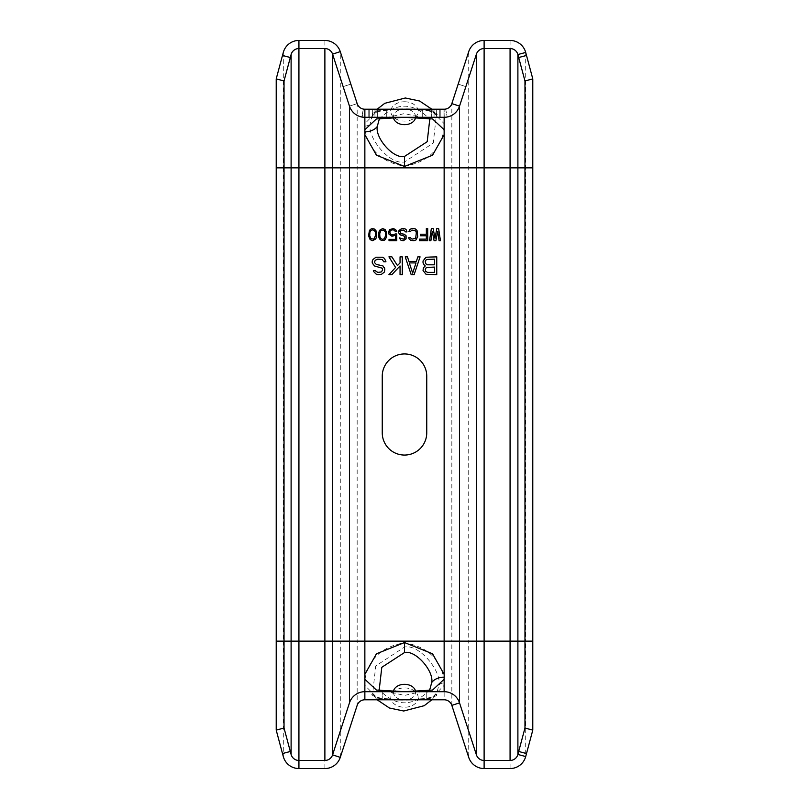 <?xml version="1.0" encoding="UTF-8"?>
<svg xmlns="http://www.w3.org/2000/svg" width="809" height="809" viewBox="0 0 809 809"><rect width="100%" height="100%" fill="white"/><g stroke="black" fill="none" stroke-linecap="round" stroke-linejoin="round"><path stroke-width="0.61" stroke-dasharray="4.04 3.03" d="M510.074 760.46L484.116 760.46A8.09 8.09 0 0 1 476.42 754.868L459.532 702.879A16.18 16.18 0 0 0 444.141 691.695L364.859 691.695A16.18 16.18 0 0 0 349.468 702.879L332.58 754.868A8.09 8.09 0 0 1 324.884 760.46L298.925 760.46A8.09 8.09 0 0 1 291.109 754.463L284.03 728.029L276.213 730.122L283.302 756.557A16.18 16.18 0 0 0 298.925 768.55L324.884 768.55A16.18 16.18 0 0 0 340.276 757.366L357.163 705.377A8.09 8.09 0 0 1 364.859 699.785L444.141 699.785A8.09 8.09 0 0 1 451.837 705.377L468.724 757.366A16.18 16.18 0 0 0 484.116 768.55L510.074 768.55A16.18 16.18 0 0 0 525.698 756.557L532.787 730.122L524.97 728.029L517.891 754.463A8.09 8.09 0 0 1 510.074 760.46A8.09 8.09 0 0 0 517.891 754.463M291.109 54.537A8.09 8.09 0 0 1 298.925 48.54A8.09 8.09 0 0 0 291.109 54.537L284.03 80.971L276.213 78.877L283.302 52.443A16.18 16.18 0 0 1 298.925 40.45L324.884 40.45A16.18 16.18 0 0 1 340.276 51.634L357.163 103.623A8.09 8.09 0 0 0 364.859 109.215L444.141 109.215L364.859 109.215A8.09 8.09 0 0 1 357.163 103.623A8.09 8.09 0 0 0 364.859 109.215L444.141 109.215A8.09 8.09 0 0 0 451.837 103.623A8.09 8.09 0 0 1 444.141 109.215A8.09 8.09 0 0 0 451.837 103.623A8.09 8.09 0 0 1 444.141 109.215A8.09 8.09 0 0 0 451.837 103.623A8.09 8.09 0 0 1 444.141 109.215A8.09 8.09 0 0 0 451.837 103.623A8.09 8.09 0 0 1 444.141 109.215A8.09 8.09 0 0 0 451.837 103.623A8.09 8.09 0 0 1 444.141 109.215A8.09 8.09 0 0 0 451.837 103.623A8.09 8.09 0 0 1 444.141 109.215A8.09 8.09 0 0 0 451.837 103.623A8.09 8.09 0 0 1 444.141 109.215A8.09 8.09 0 0 0 451.837 103.623A8.09 8.09 0 0 1 444.141 109.215A8.09 8.09 0 0 0 451.837 103.623L458.167 84.136L451.837 103.623A8.09 8.09 0 0 1 444.141 109.215A8.09 8.09 0 0 0 451.837 103.623A8.09 8.09 0 0 1 444.141 109.215A8.09 8.09 0 0 0 451.837 103.623L468.724 51.634A16.18 16.18 0 0 1 484.116 40.45L510.074 40.45A16.18 16.18 0 0 1 525.698 52.443L532.787 78.877L524.97 80.971L517.891 54.537A8.09 8.09 0 0 0 510.074 48.54L484.116 48.54A8.09 8.09 0 0 0 476.42 54.132A8.09 8.09 0 0 1 484.116 48.54M458.167 84.136L465.863 86.634L458.167 84.136L465.863 86.634L459.532 106.121A16.18 16.18 0 0 1 444.141 117.305L364.859 117.305L444.141 117.305C448.206 116.971 448.206 116.971 444.141 117.305C448.206 116.971 448.206 116.971 444.141 117.305C448.206 116.971 448.206 116.971 444.141 117.305C448.206 116.971 448.206 116.971 444.141 117.305C448.206 116.971 448.206 116.971 444.141 117.305C448.206 116.971 448.206 116.971 444.141 117.305C448.206 116.971 448.206 116.971 444.141 117.305C448.206 116.971 448.206 116.971 444.141 117.305A16.18 16.18 0 0 0 459.532 106.121A16.18 16.18 0 0 1 444.141 117.305C448.206 116.971 448.206 116.971 444.141 117.305A16.18 16.18 0 0 0 459.532 106.121L465.863 86.634L458.167 84.136L465.863 86.634L459.532 106.121A16.18 16.18 0 0 1 444.141 117.305A16.18 16.18 0 0 0 459.532 106.121L465.863 86.634L458.167 84.136L465.863 86.634L459.532 106.121A16.18 16.18 0 0 1 444.141 117.305A16.18 16.18 0 0 0 459.532 106.121L465.863 86.634L458.167 84.136L465.863 86.634L459.532 106.121A16.18 16.18 0 0 1 444.141 117.305A16.18 16.18 0 0 0 459.532 106.121L465.863 86.634L458.167 84.136L465.863 86.634L459.532 106.121A16.18 16.18 0 0 1 444.141 117.305A16.18 16.18 0 0 0 459.532 106.121L465.863 86.634L458.167 84.136L465.863 86.634L459.532 106.121A16.18 16.18 0 0 1 444.141 117.305A16.18 16.18 0 0 0 459.532 106.121L465.863 86.634L458.167 84.136L465.863 86.634L459.532 106.121A16.18 16.18 0 0 1 444.141 117.305A16.18 16.18 0 0 0 459.532 106.121L465.863 86.634L458.167 84.136L465.863 86.634L459.532 106.121A16.18 16.18 0 0 1 444.141 117.305A16.18 16.18 0 0 0 459.532 106.121L465.863 86.634L458.167 84.136L465.863 86.634L459.532 106.121A16.18 16.18 0 0 1 444.141 117.305A16.18 16.18 0 0 0 459.532 106.121L465.863 86.634L458.167 84.136M298.925 48.54L324.884 48.54A8.09 8.09 0 0 1 332.58 54.132L349.468 106.121A16.18 16.18 0 0 0 364.859 117.305L372.342 117.305L372.342 109.215L372.342 117.305L372.342 109.215L372.342 117.305L372.342 109.215L372.342 117.305L372.342 109.215L372.342 117.305L372.342 109.215L372.342 117.305L436.658 117.305L436.658 109.215L436.658 117.305L436.658 109.215L436.658 117.305L436.658 109.215L436.658 117.305L436.658 109.215L436.658 117.305L436.658 109.215L436.658 117.305L364.859 117.305L444.141 117.305L364.859 117.305L444.141 117.305L364.859 117.305L444.141 117.305L364.859 117.305L444.141 117.305L436.658 117.305L443.939 117.305L443.939 109.215L443.939 117.305L443.939 109.215L443.939 117.305L443.939 109.215L443.939 117.305L443.939 109.215L443.939 117.305L443.939 109.215L443.939 117.305L443.939 109.215L443.939 117.305L443.939 109.215L443.939 117.305L443.939 109.215L443.939 117.305L443.939 109.215L443.939 117.305L443.939 109.215L443.939 117.305L440.238 117.305L443.939 117.305L440.238 117.305L443.939 117.305L440.238 117.305L443.939 117.305L440.238 117.305L443.939 117.305L440.238 117.305L440.238 109.215L440.238 117.305L440.238 109.215L440.238 117.305L440.238 109.215L440.238 117.305L440.238 109.215L440.238 117.305L440.238 109.215L440.238 117.305L431.682 117.305L440.238 117.305L431.682 117.305L440.238 117.305L431.682 117.305L440.238 117.305L431.682 117.305L440.238 117.305L431.682 117.305L434.049 117.305L434.049 109.215L434.049 117.305L434.049 109.215L434.049 117.305L434.049 109.215L434.049 117.305L434.049 109.215L434.049 117.305L434.049 109.215L434.049 117.305L444.141 117.305L364.859 117.305L369.228 117.305L364.859 117.305L364.859 109.215L364.859 117.305A16.18 16.18 0 0 1 349.468 106.121A16.18 16.18 0 0 0 364.859 117.305L364.859 109.215A8.09 8.09 0 0 1 357.163 103.623A8.09 8.09 0 0 0 364.859 109.215L364.859 117.305L364.859 109.215A8.09 8.09 0 0 1 357.163 103.623A8.09 8.09 0 0 0 364.859 109.215L364.859 117.305L364.859 109.215A8.09 8.09 0 0 1 357.163 103.623A8.09 8.09 0 0 0 364.859 109.215L364.859 117.305L364.859 109.215A8.09 8.09 0 0 1 357.163 103.623A8.09 8.09 0 0 0 364.859 109.215L364.859 117.305L364.859 109.215A8.09 8.09 0 0 1 357.163 103.623A8.09 8.09 0 0 0 364.859 109.215L364.859 117.305L364.859 109.215A8.09 8.09 0 0 1 357.163 103.623A8.09 8.09 0 0 0 364.859 109.215L364.859 117.305L364.859 109.215A8.09 8.09 0 0 1 357.163 103.623A8.09 8.09 0 0 0 364.859 109.215L364.859 117.305L364.859 109.215A8.09 8.09 0 0 1 357.163 103.623A8.09 8.09 0 0 0 364.859 109.215L364.859 117.305L364.859 109.215A8.09 8.09 0 0 1 357.163 103.623A8.09 8.09 0 0 0 364.859 109.215L364.859 117.305L444.141 117.305A16.18 16.18 0 0 0 459.532 106.121L476.42 54.132M422.702 117.305L386.298 117.305L422.702 117.305L386.298 117.305L422.702 117.305L386.298 117.305L422.702 117.305L386.298 117.305L422.702 117.305L386.298 117.305L422.702 117.305L386.298 117.305L422.702 117.305L386.298 117.305L422.702 117.305L386.298 117.305L422.702 117.305L386.298 117.305L422.702 117.305L386.298 117.305L422.702 117.305L422.702 109.215L386.298 109.215L386.298 117.305L386.298 109.215L422.702 109.215L422.702 117.305L422.702 109.215L386.298 109.215L422.702 109.215L386.298 109.215L422.702 109.215L386.298 109.215L422.702 109.215L386.298 109.215L422.702 109.215L386.298 109.215L422.702 109.215L386.298 109.215L422.702 109.215L386.298 109.215L422.702 109.215L386.298 109.215L422.702 109.215L386.298 109.215L422.702 109.215L422.702 117.305L422.702 109.215M365.061 117.305L368.762 117.305L365.061 117.305L365.061 109.215L374.951 109.215L374.951 117.305L374.951 109.215L374.951 117.305L374.951 109.215L374.951 117.305L374.951 109.215L374.951 117.305L374.951 109.215L374.951 117.305L374.951 109.215L377.318 109.215L368.762 109.215L377.318 109.215L368.762 109.215L377.318 109.215L368.762 109.215L377.318 109.215L368.762 109.215L377.318 109.215L368.762 109.215L368.762 117.305L368.762 109.215L368.762 117.305L368.762 109.215L368.762 117.305L368.762 109.215L368.762 117.305L368.762 109.215L368.762 117.305L368.762 109.215L365.061 109.215L368.762 109.215L365.061 109.215L368.762 109.215L365.061 109.215L368.762 109.215L365.061 109.215L368.762 109.215L365.061 109.215L365.061 117.305M445.496 109.104L439.772 109.215L439.772 117.305L439.772 109.215L439.772 117.305L439.772 109.215L439.772 117.305L439.772 109.215L439.772 117.305L439.772 109.215L439.772 117.305L439.772 109.215L431.682 109.215L444.141 109.215L431.682 109.215L444.141 109.215L431.682 109.215L444.141 109.215L431.682 109.215L444.141 109.215L431.682 109.215L444.141 109.215L444.232 117.305M369.228 109.215L377.318 109.215L377.318 117.305L377.318 109.215L377.318 117.305L377.318 109.215L377.318 117.305L377.318 109.215L377.318 117.305L377.318 109.215L377.318 117.305L377.318 109.215L369.228 109.215L377.318 109.215L369.228 109.215L377.318 109.215L369.228 109.215L377.318 109.215L369.228 109.215L377.318 109.215L369.228 109.215L369.228 117.305L369.228 109.215M357.163 103.623L349.468 106.121L343.137 86.634L349.468 106.121A16.18 16.18 0 0 0 364.859 117.305A16.18 16.18 0 0 1 349.468 106.121A16.18 16.18 0 0 0 364.859 117.305A16.18 16.18 0 0 1 349.468 106.121A16.18 16.18 0 0 0 364.859 117.305A16.18 16.18 0 0 1 349.468 106.121A16.18 16.18 0 0 0 364.859 117.305A16.18 16.18 0 0 1 349.468 106.121A16.18 16.18 0 0 0 364.859 117.305A16.18 16.18 0 0 1 349.468 106.121A16.18 16.18 0 0 0 364.859 117.305A16.18 16.18 0 0 1 349.468 106.121A16.18 16.18 0 0 0 364.859 117.305A16.18 16.18 0 0 1 349.468 106.121A16.18 16.18 0 0 0 364.859 117.305A16.18 16.18 0 0 1 349.468 106.121A16.18 16.18 0 0 0 364.859 117.305A16.18 16.18 0 0 1 349.468 106.121L357.163 103.623L350.833 84.136L343.137 86.634L350.833 84.136L343.137 86.634L350.833 84.136L343.137 86.634L350.833 84.136L343.137 86.634L350.833 84.136L343.137 86.634L350.833 84.136L343.137 86.634L350.833 84.136L343.137 86.634L350.833 84.136L343.137 86.634L350.833 84.136L343.137 86.634L350.833 84.136L343.137 86.634L350.833 84.136L357.163 103.623L350.833 84.136L357.163 103.623L350.833 84.136L357.163 103.623L350.833 84.136L357.163 103.623L350.833 84.136L357.163 103.623L350.833 84.136L357.163 103.623L350.833 84.136L357.163 103.623L350.833 84.136L357.163 103.623L350.833 84.136L357.163 103.623L350.833 84.136L357.163 103.623L349.468 106.121L357.163 103.623L349.468 106.121L357.163 103.623L349.468 106.121L357.163 103.623L349.468 106.121L357.163 103.623L349.468 106.121L357.163 103.623L349.468 106.121L357.163 103.623L349.468 106.121L357.163 103.623L349.468 106.121L357.163 103.623L349.468 106.121L357.163 103.623L357.163 167.868L510.074 167.868L510.074 768.55A16.18 16.18 0 0 0 525.698 756.557L525.698 641.132L532.787 641.132M361.795 117.012L363.322 109.063L362.169 117.083L363.322 109.063L364.414 109.205L363.322 109.063L364.414 109.205L363.322 109.063L364.414 109.205L363.322 109.063L364.414 109.205L363.322 109.063L364.414 109.205L363.322 109.063L361.795 117.012L362.928 117.194M446.315 117.153L446.841 117.083M445.456 109.104L444.141 109.215L444.141 117.305M444.141 129.339L444.141 641.132L451.837 641.132L451.837 103.623A8.09 8.09 0 0 1 444.141 109.215L445.678 109.063L444.141 109.215L445.678 109.063L444.141 109.215L445.678 109.063L444.141 109.215L445.678 109.063L444.141 109.215L444.141 129.339C440.379 150.059 427.172 162.356 404.5 166.219C381.828 162.356 368.621 150.059 364.859 129.339L364.859 123.646L377.439 110.823L404.5 109.235L431.561 110.823L444.141 123.646M426.748 376.185L426.748 432.815A22.247 22.247 0 0 1 404.5 455.062A22.247 22.247 0 0 1 382.252 432.815L382.252 376.185A22.247 22.247 0 0 1 404.5 353.938A22.247 22.247 0 0 1 426.748 376.185M429.771 689.673L404.52 695.427L379.229 689.673M444.181 682.887L444.141 685.354L431.561 698.177L404.5 699.765L377.449 698.177L364.859 685.354L364.859 679.661C368.621 658.941 381.828 646.644 404.5 642.781C427.172 646.644 440.379 658.941 444.141 679.661L444.181 682.887A6.067 4.318 -179.4 0 0 438.913 685.213L436.415 694.294L428.012 699.785M380.988 699.785L372.585 694.294L375.73 665.949L404.5 647.069C418.759 643.62 441.866 670.873 438.913 685.213M426.748 699.785L382.252 699.785L426.748 699.785L426.748 691.695L382.252 691.695L426.748 691.695L426.748 699.785M382.252 699.785L382.252 691.695L382.252 699.785M436.809 228.542L434.989 238.352L433.169 228.542L431.349 228.542L429.528 240.678L430.894 240.678L432.259 231.384L434.079 240.678L435.899 240.678L437.72 231.384L439.085 240.678L440.45 240.678L438.63 228.542L436.809 228.542M426.343 228.542L426.343 234.226L420.427 234.226L420.427 235.773L426.343 235.773L426.343 239.13L419.517 239.13L419.517 240.678L427.708 240.678L427.708 228.542L426.343 228.542M408.828 231.637L410.193 231.637L412.003 230.09L415.654 230.868L416.332 232.679L415.654 238.352L412.003 239.13L410.193 237.583L408.828 237.583L409.051 238.867L410.871 240.415L414.056 240.678L416.099 239.899L417.697 236.541L417.019 230.353L415.189 228.805L412.003 228.542L409.961 229.321L408.828 231.637M400.637 237.836L399.272 237.836L399.494 238.615L402.225 240.678L404.267 240.415L406.098 238.867L406.098 235.773L405.178 234.741L401.082 233.71L399.949 232.416L400.404 230.868L402.002 230.09L404.733 230.353L405.633 231.9L406.998 231.9L406.098 229.574L404.955 228.805L400.859 228.805L399.039 230.353L399.039 233.71L400.859 235.257L404.045 235.773L404.955 237.067L404.733 238.352L403.367 239.13L401.315 238.867L400.637 237.836M395.166 233.963L393.346 234.994L391.071 234.741L389.705 232.153L390.393 230.605L391.981 229.837L394.266 230.09L395.399 231.637L396.764 231.637L395.631 229.574L393.346 228.542L389.705 229.574L388.573 231.9L389.028 234.226L391.981 236.289L395.631 235.257L395.631 239.383L389.028 239.383L389.028 240.678L396.764 240.678L396.764 233.963L395.166 233.963M385.155 239.646L386.52 237.067L386.52 232.153L385.155 229.574L382.657 228.542L379.472 230.353L378.561 233.447L378.784 237.067L379.472 238.867L381.292 240.415L384.022 240.415L385.165 239.646M385.61 235.51L383.79 239.13L380.837 238.615L379.694 235.51L379.927 232.153L380.837 230.605L382.657 229.837L384.477 230.605L385.387 232.153L385.61 235.51M376.741 235.773L376.519 232.153L375.154 229.574L372.646 228.542L369.46 230.353L368.55 235.773L370.138 239.646L371.28 240.415L374.011 240.415L375.831 238.867L376.741 235.773M375.598 235.51L373.788 239.13L370.825 238.615L369.693 235.51L369.915 232.153L370.825 230.605L372.646 229.837L374.466 230.605L375.376 232.153L375.598 235.51M425.261 265.949L423.036 262.915L423.036 261.024L424.523 258.374L427.86 256.858L436.759 256.858L436.759 274.656L426.009 274.281L423.036 270.489L423.41 267.84L425.261 265.949M427.486 272.38L434.534 272.38L434.534 267.081L426.373 267.466L425.261 270.115L426.373 272.006L427.486 272.38M425.261 261.398L426.373 264.432L434.534 264.806L434.534 259.133L427.486 259.133L426.373 259.507L425.261 261.398M414.137 274.656L411.174 274.656L405.238 256.858L407.463 256.858L408.949 261.398L416.362 261.398L417.849 256.858L420.073 256.858L414.137 274.656M409.324 262.915L412.661 273.139L415.998 262.915L409.324 262.915M400.05 262.915L400.05 256.858L402.275 256.858L402.275 274.656L400.05 274.656L400.05 265.949L391.89 274.656L388.927 274.656L395.601 267.466L388.927 256.858L391.89 256.858L397.452 265.564L400.05 262.915M373.353 270.489L375.578 270.489L377.803 272.38L380.028 272.38L382.252 271.248L382.627 269.357L381.14 267.466L375.952 266.707L372.979 264.432L372.241 262.915L372.979 259.507L374.466 257.99L377.803 256.858L382.627 257.232L384.477 258.374L385.964 261.782L383.739 261.782L382.252 259.507L380.766 259.133L376.316 259.507L374.466 261.398L374.466 262.541L376.316 264.432L381.514 265.19L384.477 267.466L384.477 272.006L381.514 274.281L378.177 274.656L374.84 273.139L373.353 270.489M428.012 109.215L436.415 114.706L433.27 143.051L404.5 161.931C390.241 165.38 367.134 138.127 370.087 123.787L372.585 114.706L380.988 109.215M379.229 119.328L404.48 113.573L429.771 119.328M386.298 117.305L386.298 109.215M451.837 705.377L451.837 641.132L468.724 641.132L468.724 51.634A16.18 16.18 0 0 1 484.116 40.45L484.116 641.132L525.698 641.132L525.698 167.868L532.787 167.868M510.074 40.45L510.074 167.868L525.698 167.868L525.698 52.443M484.116 641.132L484.116 768.55A16.18 16.18 0 0 1 468.724 757.366L468.724 641.132L484.116 641.132M298.925 40.45L298.925 167.868L324.884 167.868L324.884 40.45A16.18 16.18 0 0 1 340.276 51.634L340.276 167.868L357.163 167.868L357.163 641.132L444.141 641.132L444.141 679.661M324.884 48.54A8.09 8.09 0 0 1 332.58 54.132M364.859 129.339L364.859 679.661M364.859 109.215L364.859 123.646M283.302 52.443L283.302 167.868L298.925 167.868L298.925 641.132L324.884 641.132L324.884 167.868L340.276 167.868L340.276 641.132L357.163 641.132L357.163 705.377M324.884 768.55L324.884 641.132L340.276 641.132L340.276 757.366M276.213 167.868L283.302 167.868L283.302 641.132L298.925 641.132L298.925 768.55M276.213 641.132L283.302 641.132L283.302 756.557M393.447 691.584A11.083 7.837 180 0 0 404.5 699.987A11.083 7.837 0 0 0 415.583 692.241A11.083 7.837 0 0 0 415.553 691.584M444.141 685.354L444.141 699.785M404.5 642.781L404.5 647.069M364.859 685.354L364.859 699.785M418.172 697.682A13.672 9.668 0 0 0 404.5 687.913A13.672 9.668 180 0 0 390.828 697.58A13.672 9.668 180 0 0 404.5 707.238A13.672 9.668 0 0 0 418.172 697.682M404.5 166.219L404.5 161.931M364.819 126.113A6.067 4.318 0.6 0 0 370.087 123.787M404.5 101.762A13.672 9.668 0 0 1 418.172 111.42A13.672 9.668 0 0 1 404.5 121.087A13.672 9.668 180 0 1 390.828 111.318A13.672 9.668 180 0 1 404.5 101.762M415.553 117.416A11.083 7.837 0 0 0 404.5 109.013A11.083 7.837 180 0 0 393.417 116.759A11.083 7.837 180 0 0 393.447 117.416M445.678 109.063L447.205 117.012L445.678 109.063M431.682 109.215L431.682 117.305L431.682 109.215M429.731 689.743C412.893 707.147 396.076 707.147 379.269 689.743M431.864 699.785L436.415 694.294C438.7 695.871 432.158 697.651 416.797 699.643C378.339 702.06 368.55 693.657 372.585 694.294L377.136 699.785M377.136 109.215L372.585 114.706C370.3 113.129 376.842 111.349 392.203 109.357C430.661 106.94 440.45 115.343 436.415 114.706L431.864 109.215M379.269 119.257C396.107 101.853 412.924 101.853 429.731 119.257"/><path stroke-width="1.21" d="M518.69 751.47L524.97 728.029L532.787 730.122L525.698 756.557L517.891 754.463L518.69 751.47L526.507 753.563M284.03 80.971L276.213 78.877L282.493 55.437L290.31 57.53L284.03 80.971L284.03 728.029L290.31 751.47L282.493 753.563L283.302 756.557A16.18 16.18 0 0 0 298.925 768.55L324.884 768.55A16.18 16.18 0 0 0 340.276 757.366L357.163 705.377A8.09 8.09 0 0 1 364.859 699.785L444.141 699.785A8.09 8.09 0 0 1 451.837 705.377L468.724 757.366A16.18 16.18 0 0 0 484.116 768.55L510.074 768.55A16.18 16.18 0 0 0 525.698 756.557M290.31 751.47L291.109 754.463A8.09 8.09 0 0 0 298.925 760.46L324.884 760.46A8.09 8.09 0 0 0 332.58 754.868L349.468 702.879A16.18 16.18 0 0 1 364.859 691.695L444.141 691.695A16.18 16.18 0 0 1 459.532 702.879L476.42 754.868A8.09 8.09 0 0 0 484.116 760.46L510.074 760.46A8.09 8.09 0 0 0 517.891 754.463L517.891 641.132L524.97 641.132L524.97 728.029M282.493 55.437L283.302 52.443A16.18 16.18 0 0 1 298.925 40.45L324.884 40.45A16.18 16.18 0 0 1 340.276 51.634L357.163 103.623A8.09 8.09 0 0 0 364.859 109.215L444.141 109.215A8.09 8.09 0 0 0 451.837 103.623L468.724 51.634A16.18 16.18 0 0 1 484.116 40.45L510.074 40.45A16.18 16.18 0 0 1 525.698 52.443L532.787 78.877L532.787 730.122M290.31 57.53L291.109 54.537A8.09 8.09 0 0 1 298.925 48.54L324.884 48.54A8.09 8.09 0 0 1 332.58 54.132L349.468 106.121A16.18 16.18 0 0 0 364.859 117.305L444.141 117.305A16.18 16.18 0 0 0 459.532 106.121L476.42 54.132A8.09 8.09 0 0 1 484.116 48.54L510.074 48.54A8.09 8.09 0 0 1 517.891 54.537L518.69 57.53L526.507 55.437M518.69 57.53L524.97 80.971L532.787 78.877M524.97 80.971L524.97 641.132L532.787 641.132M364.859 109.215L364.859 117.305C360.794 116.971 360.794 116.971 364.859 117.305C360.794 116.971 360.794 116.971 364.859 117.305C360.794 116.971 360.794 116.971 364.859 117.305C360.794 116.971 360.794 116.971 364.859 117.305C360.794 116.971 360.794 116.971 364.859 117.305C360.794 116.971 360.794 116.971 364.859 117.305C360.794 116.971 360.794 116.971 364.859 117.305C360.794 116.971 360.794 116.971 364.859 117.305C360.794 116.971 360.794 116.971 364.859 117.305C360.794 116.971 360.794 116.971 364.859 117.305C360.794 116.971 360.794 116.971 364.859 117.305L364.859 129.743L376.458 118.913L404.5 117.325L432.542 118.913L444.141 129.743L444.141 134.658L432.542 155.217L404.5 166.452L376.458 155.217L364.859 134.658L364.859 129.743M363.676 109.124L364.626 109.215M362.928 117.194L364.859 117.305M444.232 117.305L444.141 117.305C448.206 116.971 448.206 116.971 444.141 117.305C448.206 116.971 448.206 116.971 444.141 117.305L444.141 117.305C448.206 116.971 448.206 116.971 444.141 117.305L444.141 129.743M444.374 109.215L445.496 109.104M426.748 376.185L426.748 432.815A22.247 22.247 0 0 1 404.5 455.062A22.247 22.247 0 0 1 382.252 432.815L382.252 376.185A22.247 22.247 0 0 1 404.5 353.938A22.247 22.247 0 0 1 426.748 376.185M436.809 228.542L434.989 238.352L433.169 228.542L431.349 228.542L429.528 240.678L430.894 240.678L432.259 231.384L434.079 240.678L435.899 240.678L437.72 231.384L439.085 240.678L440.45 240.678L438.63 228.542L436.809 228.542M426.343 228.542L426.343 234.226L420.427 234.226L420.427 235.773L426.343 235.773L426.343 239.13L419.517 239.13L419.517 240.678L427.708 240.678L427.708 228.542L426.343 228.542M408.828 231.637L410.193 231.637L412.003 230.09L415.654 230.868L416.332 232.679L415.654 238.352L412.003 239.13L410.193 237.583L408.828 237.583L409.051 238.867L410.871 240.415L414.056 240.678L416.099 239.899L417.697 236.541L417.019 230.353L415.189 228.805L412.003 228.542L409.961 229.321L408.828 231.637M403.367 240.678L406.098 238.867L406.098 235.773L404.267 234.226L401.082 233.71L399.949 231.637L401.082 230.353L403.812 230.09L405.633 231.9L406.998 231.9L406.098 229.574L404.955 228.805L402.002 228.542L399.039 230.353L398.584 232.679L399.949 234.741L404.733 236.289L404.733 238.352L403.367 239.13L399.272 237.836L401.082 240.415L403.367 240.678M395.166 233.963L393.346 234.994L391.071 234.741L389.705 232.153L390.393 230.605L391.981 229.837L394.266 230.09L395.399 231.637L396.764 231.637L395.631 229.574L393.346 228.542L389.705 229.574L388.573 231.9L389.028 234.226L391.981 236.289L395.631 235.257L395.631 239.383L389.028 239.383L389.028 240.678L396.764 240.678L396.764 233.963L395.166 233.963M385.155 239.646L386.52 237.067L386.52 232.153L385.155 229.574L382.657 228.542L379.472 230.353L378.561 233.447L378.784 237.067L379.472 238.867L381.292 240.415L384.022 240.415L385.165 239.646M376.519 232.153L375.831 230.353L374.011 228.805L371.28 228.805L369.46 230.353L368.55 235.773L370.138 239.646L372.646 240.678L375.831 238.867L376.741 235.773L376.519 232.153M424.523 265.564L425.261 265.949L423.41 267.84L423.036 270.489L426.009 274.281L436.759 274.656L436.759 256.858L426.009 257.232L423.036 261.024L423.036 262.915L424.523 265.564M405.238 256.858L411.174 274.656L414.137 274.656L420.073 256.858L417.849 256.858L416.362 261.398L408.949 261.398L407.463 256.858L405.238 256.858M402.275 256.858L400.05 256.858L400.05 262.915L397.452 265.564L391.89 256.858L388.927 256.858L395.601 267.466L388.927 274.656L391.89 274.656L400.05 265.949L400.05 274.656L402.275 274.656L402.275 256.858M375.952 271.248L375.578 270.489L373.353 270.489L373.728 271.622L376.316 274.281L378.177 274.656L381.514 274.281L384.477 272.006L384.851 268.972L382.991 265.949L376.316 264.432L374.466 262.541L375.204 260.265L377.803 259.133L382.252 259.507L383.739 261.782L385.964 261.782L384.477 258.374L382.627 257.232L375.952 257.232L372.979 259.507L372.241 261.024L372.241 262.915L374.466 265.949L382.252 268.214L382.627 270.115L381.14 272.006L377.803 272.38L375.952 271.248M375.598 235.51L373.788 239.13L370.825 238.615L369.693 235.51L369.915 232.153L370.825 230.605L372.646 229.837L374.466 230.605L375.376 232.153L375.598 235.51M383.79 230.09L385.387 232.153L385.61 235.51L384.477 238.615L382.657 239.383L380.837 238.615L379.927 237.067L379.694 233.71L380.837 230.605L383.79 230.09M434.534 267.081L434.534 272.38L427.486 272.38L425.635 271.248L425.261 269.357L426.373 267.466L434.534 267.081M425.635 263.673L425.261 261.398L426.373 259.507L434.534 259.133L434.534 264.806L427.486 264.806L425.635 263.673M415.998 262.915L412.661 273.139L409.324 262.915L415.998 262.915M276.213 78.877L276.213 730.122L282.493 753.563M364.859 679.257L364.859 674.342L376.458 653.783L404.5 642.548L432.542 653.783L444.141 674.342L444.232 677.133L444.141 679.257L432.542 690.087L404.5 691.675L376.458 690.087L364.859 679.257L364.859 699.785M379.229 689.673L381.797 667.304L404.5 652.55C415.735 649.86 434.029 671.187 431.713 682.543L429.771 689.673M428.012 699.785L380.988 699.785M284.03 728.029L276.213 730.122M380.988 109.215L428.012 109.215M429.771 119.328L427.203 141.696L404.5 156.45C393.265 159.14 374.971 137.813 377.287 126.457L379.229 119.328M525.698 52.443L517.891 54.537L517.891 641.132L510.074 641.132L510.074 760.46M510.074 48.54L510.074 167.868L532.787 167.868M484.116 40.45L484.116 167.868L510.074 167.868L510.074 641.132L484.116 641.132L484.116 768.55M476.42 54.132L476.42 167.868L484.116 167.868L484.116 641.132L476.42 641.132L476.42 754.868M451.837 103.623L459.532 106.121L459.532 641.132L476.42 641.132L476.42 167.868L444.141 167.868L444.141 641.132L459.532 641.132L459.532 702.879L451.837 705.377M340.276 51.634L332.58 54.132L332.58 167.868L444.141 167.868L444.141 134.658M298.925 40.45L298.925 167.868L332.58 167.868L332.58 641.132L444.141 641.132L444.141 674.342M324.884 48.54L324.884 641.132L332.58 641.132L332.58 754.868L340.276 757.366M349.468 106.121L349.468 702.879M364.859 134.658L364.859 674.342M291.109 54.537L291.109 167.868L298.925 167.868L298.925 641.132L324.884 641.132L324.884 760.46M276.213 167.868L291.109 167.868L291.109 641.132L298.925 641.132L298.925 768.55M276.213 641.132L291.109 641.132L291.109 754.463M444.232 677.133A14.157 10.082 -179.4 0 0 431.713 682.543M404.5 642.548L404.5 652.55M444.141 679.257L444.141 691.695M415.553 691.584A11.083 7.837 0 0 0 404.5 684.323A11.083 7.837 180 0 0 393.447 691.584M364.768 131.867A14.157 10.082 0.6 0 0 377.287 126.457M404.5 166.452L404.5 156.45M393.447 117.416A11.083 7.837 180 0 0 404.5 124.677A11.083 7.837 0 0 0 415.553 117.416M429.731 689.743L429.812 689.642C428.527 690.957 420.013 691.634 404.298 691.665C385.549 691.21 377.176 690.532 379.188 689.642L379.269 689.743M431.864 699.785L424.209 705.691L403.681 711.01L389.422 708.006L377.136 699.785M377.136 109.215L384.791 103.309L405.319 97.99L419.578 100.994L431.864 109.215M379.269 119.257L379.188 119.358C380.473 118.043 388.987 117.366 404.702 117.335C423.451 117.79 431.824 118.468 429.812 119.358L429.731 119.257"/></g></svg>

